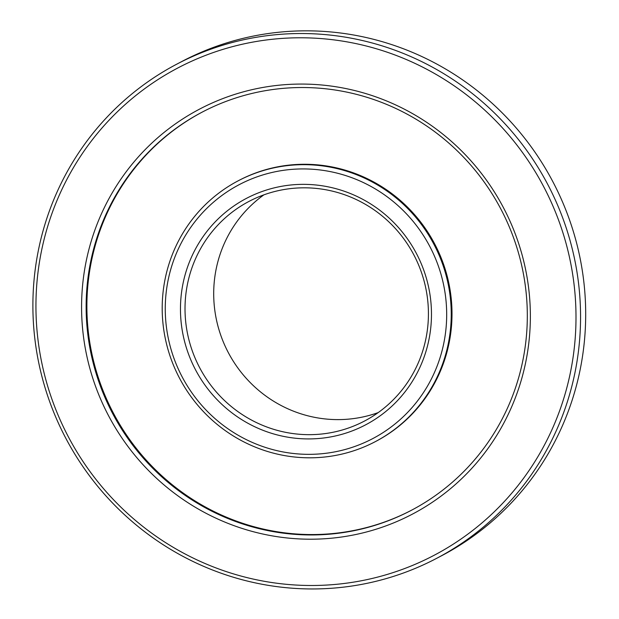 <?xml version="1.0" encoding="UTF-8"?>
<svg xmlns="http://www.w3.org/2000/svg" width="619" height="619" viewBox="0 0 619 619"><rect width="100%" height="100%" fill="white"/><g stroke="black" fill="none" stroke-linecap="round" stroke-linejoin="round"><path stroke-width="0.93" d="M176.933 64.074L182.063 61.374A279.177 272.345 62.3 0 1 314.282 30.95A279.177 272.345 62.3 0 1 577.682 247.376A279.177 272.345 62.3 0 1 441.649 555.715L436.519 558.408A279.177 272.345 -117.7 0 0 572.552 250.068A279.177 272.345 -117.7 0 0 309.144 33.643A279.177 272.345 -117.7 0 0 176.933 64.074A279.177 272.345 -117.7 0 0 65.599 437.857A279.177 272.345 -117.7 0 0 436.519 558.408M308.363 37.898A275.3 268.561 62.3 0 1 538.623 455.437A275.3 268.561 62.3 0 1 70.93 441.571A275.3 268.561 62.3 0 1 308.363 37.898M307.953 84.161A228.767 223.173 -117.7 0 0 110.654 419.612A228.767 223.173 -117.7 0 0 499.301 431.134A228.767 223.173 -117.7 0 0 307.953 84.161M308.68 87.619A224.89 219.389 62.3 0 1 520.865 261.961A224.89 219.389 62.3 0 1 411.279 510.35A224.89 219.389 62.3 0 1 112.488 413.237A224.89 219.389 62.3 0 1 202.165 112.132A224.89 219.389 62.3 0 1 308.68 87.619M202.545 111.931A224.89 219.389 -117.7 0 0 113.238 412.842A224.89 219.389 -117.7 0 0 411.658 510.149M307.805 187.867A124.079 121.045 62.3 0 1 424.866 284.051A124.079 121.045 62.3 0 1 364.413 421.09A124.079 121.045 62.3 0 1 199.558 367.516A124.079 121.045 62.3 0 1 249.039 201.384A124.079 121.045 62.3 0 1 307.805 187.867M307.078 184.408A127.955 124.821 -117.7 0 0 196.726 372.027A127.955 124.821 -117.7 0 0 414.103 378.472A127.955 124.821 -117.7 0 0 307.078 184.408M307.217 168.987A143.469 139.956 62.3 0 1 427.211 386.573A143.469 139.956 62.3 0 1 183.487 379.346A143.469 139.956 62.3 0 1 307.217 168.987M263.895 194.846A124.079 121.045 -117.7 0 0 228.241 352.459A124.079 121.045 -117.7 0 0 378.232 412.579M308.007 164.731A147.345 143.74 -117.7 0 0 238.222 180.787A147.345 143.74 -117.7 0 0 179.464 378.07A147.345 143.74 -117.7 0 0 375.23 441.687A147.345 143.74 -117.7 0 0 447.019 278.952A147.345 143.74 -117.7 0 0 308.007 164.731M238.222 180.787L238.98 180.392A147.345 143.74 62.3 0 1 308.757 164.337A147.345 143.74 62.3 0 1 447.777 278.558A147.345 143.74 62.3 0 1 375.981 441.293L375.23 441.687"/></g></svg>
